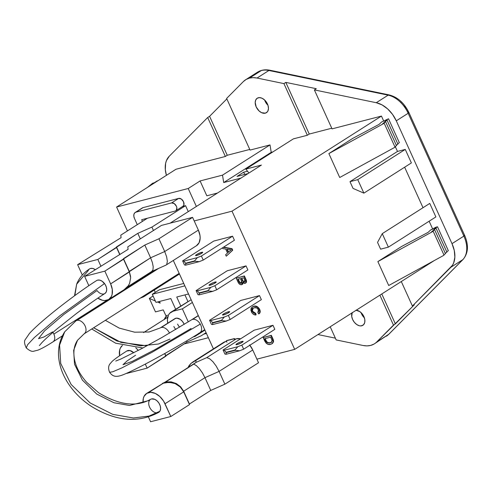 <?xml version="1.0" encoding="UTF-8"?>
<svg xmlns="http://www.w3.org/2000/svg" width="492" height="492" viewBox="0 0 492 492"><rect width="100%" height="100%" fill="white"/><g stroke="black" fill="none" stroke-linecap="round" stroke-linejoin="round"><path stroke-width="0.74" d="M356.196 310.237A8.567 5.67 57.5 0 1 363.957 316.713A8.567 5.67 57.5 0 1 362.875 325.304A8.567 5.67 57.5 0 1 361.774 325.778L363.779 324.505L361.774 325.778A8.567 5.67 57.5 0 1 354.068 321.946A8.567 5.67 57.5 0 1 352.057 312.869M361.067 312.617A8.567 5.67 -122.5 0 0 364.4 317.857A8.567 5.67 57.5 0 1 361.067 312.617M362.352 314.031A16.254 10.75 -122.5 0 0 363.662 316.092L362.352 314.031M267.955 105.245A8.567 5.67 57.5 0 1 264.622 100.005A8.567 5.67 -122.5 0 0 267.955 105.245M265.908 101.42A16.254 10.75 -122.5 0 0 267.217 103.48L265.908 101.42M255.225 74.028A29.551 19.545 57.5 0 1 257.519 72.189A29.551 19.545 57.5 0 1 261.301 70.559A29.551 19.545 57.5 0 1 268.915 70.485A3.001 1.894 -78.3 0 1 269.979 70.251A3.001 1.894 101.7 0 0 268.915 70.485L257.039 78.044L253.097 77.644L249.426 78.111A29.551 19.545 57.5 0 1 257.039 78.044L283.921 83.603L285.821 82.398L316.276 88.695L285.821 82.398L309.247 134.045L307.346 135.257L293.355 138.879L245.852 169.107L293.355 138.879L307.346 135.257L283.921 83.603L285.821 82.398L309.247 134.045L307.346 135.257L283.921 83.603L257.039 78.044L268.915 70.485A29.551 19.545 -122.5 0 0 261.301 70.559A29.551 19.545 -122.5 0 0 257.494 72.201L245.619 79.759A29.551 19.545 57.5 0 1 249.426 78.111L261.301 70.559L249.426 78.111L246.141 79.44L243.349 81.586A29.551 19.545 57.5 0 1 245.619 79.759M265.329 113.166A8.567 5.67 57.5 0 1 256.59 107.723A8.567 5.67 57.5 0 1 257.23 98.228A8.567 5.67 57.5 0 1 258.337 97.754A8.567 5.67 57.5 0 1 267.07 103.197A8.567 5.67 57.5 0 1 266.43 112.693A8.567 5.67 57.5 0 1 265.329 113.166L267.328 111.893L265.329 113.166L261.603 112.68L259.081 110.958L256.191 106.918L255.2 102.391L255.791 99.864L257.304 98.185L259.499 97.619L262.058 98.24L264.579 99.968L266.682 102.527L268.042 105.534L268.46 108.529L267.869 111.057L267.217 112.022L265.329 113.166M196.646 255.508A3.936 0.621 155.6 0 1 195.552 255.545A3.936 0.621 155.6 0 1 197.612 253.977A3.936 0.621 155.6 0 1 201.628 252.334L201.972 253.091L201.628 252.334A3.936 0.621 155.6 0 1 202.722 252.298A3.936 0.621 155.6 0 1 200.662 253.866A3.936 0.621 155.6 0 1 196.646 255.508L200.576 253.909L202.729 252.328L201.628 252.334L197.698 253.933L195.791 255.145L195.847 255.643L196.646 255.508M223.596 314.911A3.936 0.621 155.6 0 1 222.501 314.954A3.936 0.621 155.6 0 1 224.561 313.386A3.936 0.621 155.6 0 1 228.577 311.743L228.915 312.494L228.577 311.743A3.936 0.621 155.6 0 1 229.666 311.7A3.936 0.621 155.6 0 1 227.605 313.269A3.936 0.621 155.6 0 1 223.596 314.911L227.525 313.312L229.678 311.731L227.396 312.119L224.641 313.336L222.489 314.923L223.596 314.911M210.121 285.206A3.936 0.621 155.6 0 1 209.026 285.249A3.936 0.621 155.6 0 1 211.086 283.681A3.936 0.621 155.6 0 1 215.102 282.039L215.441 282.795L215.102 282.039A3.936 0.621 155.6 0 1 216.197 281.996A3.936 0.621 155.6 0 1 214.137 283.564A3.936 0.621 155.6 0 1 210.121 285.206L214.051 283.613L216.203 282.027L213.922 282.414L211.173 283.638L209.266 284.85L209.02 285.219L210.121 285.206M237.064 344.615A3.936 0.621 155.6 0 1 235.975 344.652A3.936 0.621 155.6 0 1 238.03 343.084A3.936 0.621 155.6 0 1 242.046 341.442L242.39 342.198L242.046 341.442A3.936 0.621 155.6 0 1 243.14 341.399A3.936 0.621 155.6 0 1 241.08 342.973A3.936 0.621 155.6 0 1 237.064 344.615L240.994 343.016L243.153 341.436L240.865 341.817L238.116 343.041L236.209 344.252L236.265 344.751L237.064 344.615M434.516 228.688L436.072 228.288L446.921 252.205L436.072 228.288L433.083 230.188L434.639 229.789L445.488 253.706L434.639 229.789L431.644 231.689L433.2 231.289L444.048 255.207L433.2 231.289L431.644 231.689L434.639 229.789L433.083 230.188L436.072 228.288L434.516 228.688L437.511 226.787L434.516 228.688M397.93 144.199L387.081 120.282L385.525 120.681L388.514 118.775L399.363 142.698L397.721 143.744L399.363 142.698L388.514 118.775L381.552 122.016L379.154 124.328L352.715 138.406L379.154 124.328L381.552 122.016L388.514 118.775L385.525 120.681L387.081 120.282L397.93 144.199L396.288 145.245L397.93 144.199M446.718 251.75L448.36 250.705L437.511 226.787L448.36 250.705L446.718 251.75M445.278 253.251L446.921 252.205L445.278 253.251M384.086 122.182L387.081 120.282L384.086 122.182L385.642 121.782L384.086 122.182M271.363 342.377L270.04 342.967L271.172 342.506L272.088 340.648L270.686 337.161L264.702 338.711L265.582 340.642L265.951 340.402L265.133 338.601L266.59 341.577L267.507 342.475L269.739 342.863L271.535 342.278M270.809 342.61L271.178 342.463M227.304 249.309L228.583 252.119L227.304 249.309M244.69 281.787L244.315 282.027L244.647 281.885L244.549 279.536L243.743 277.759L241.344 278.38L242.218 280.305L242.593 280.065L243.546 281.529L244.69 281.787L242.82 281.399L244.315 282.027L244.69 281.787M241.781 278.269L242.593 280.065L241.781 278.269M241.572 283.041L241.08 283.318L241.406 283.183L241.381 280.668L240.447 278.607L237.759 279.308L238.774 281.541L239.143 281.307L238.19 279.198L239.967 282.636L241.627 283.023M239.967 282.636L240.471 282.986M435.955 227.187L437.511 226.787L430.549 230.022L435.955 227.187M396.49 145.7L385.642 121.782L396.49 145.7L394.848 146.745L396.49 145.7M157.249 180.878L154.26 182.784L157.249 180.878M267.131 342.709L270.416 342.727L267.131 342.709L267.507 342.475L265.951 340.402L265.582 340.642L266.879 342.537L264.702 338.711L270.686 337.161L272.058 340.452L271.744 341.971L269.364 343.096L267.131 342.709M235.127 350.347L234.979 350.015L226.086 352.315L226.24 352.647L235.127 350.347L226.24 352.647L226.031 354.283L239.641 350.765L235.127 350.347L239.641 350.765L243.657 349.185L241.818 345.132L272.986 325.298L274.825 329.351L243.657 349.185L241.818 345.132L237.802 346.712L234.979 350.015L235.127 350.347M199.143 292.912L199.291 293.244L208.184 290.944L208.03 290.612L199.143 292.912L208.03 290.612L208.184 290.944L199.291 293.244L199.088 294.88L212.692 291.356L208.184 290.944L212.692 291.356L216.708 289.782L214.869 285.729L246.043 265.895L247.876 269.948L216.708 289.782L214.869 285.729L210.859 287.31L208.03 290.612L210.859 287.31L197.249 290.827L199.143 292.912L197.249 290.827L196.099 290.587L197.938 294.634L199.088 294.88L199.143 292.912M212.618 322.617L212.765 322.943L221.658 320.643L221.505 320.317L212.618 322.617L221.505 320.317L221.658 320.643L212.765 322.943L212.562 324.585L226.166 321.061L221.658 320.643L226.166 321.061L230.182 319.48L228.343 315.433L259.512 295.6L261.35 299.646L230.182 319.48L228.343 315.433L224.327 317.008L221.505 320.317L224.327 317.008L210.724 320.532L212.618 322.617L210.724 320.532L209.574 320.286L211.412 324.339L212.562 324.585L212.618 322.617M185.668 263.214L185.816 263.54L194.709 261.24L194.561 260.908L185.668 263.214L194.561 260.908L194.709 261.24L185.816 263.54L185.613 265.176L199.217 261.658L194.709 261.24L199.217 261.658L203.233 260.077L201.4 256.024L232.568 236.191L234.407 240.244L203.233 260.077L201.4 256.024L197.384 257.605L194.561 260.908L197.384 257.605L183.774 261.129L185.668 263.214L183.774 261.129L182.63 260.883L184.463 264.936L185.613 265.176L185.668 263.214M226.787 249.229L228.239 252.427L231.099 249.899L226.787 249.229L228.239 252.427L231.099 249.899L226.787 249.229M242.218 280.305L242.82 281.399L243.196 281.166L242.593 280.065L242.218 280.305L241.344 278.38L243.743 277.759L245.016 280.748L244.825 281.744L243.565 281.996L242.218 280.305M239.173 282.34L241.08 283.318L241.455 283.084L239.549 282.107L239.173 282.34L239.549 282.107L239.143 281.307L238.774 281.541L239.173 282.34L237.759 279.308L240.447 278.607L241.72 281.522L241.757 282.765L240.613 283.361L239.173 282.34M216.837 193.442L215.902 193.682L216.837 193.442M443.846 254.751L445.488 253.706L443.846 254.751M382.653 123.683L385.642 121.782L382.653 123.683L384.203 123.283L382.653 123.683M226.929 342.174L226.314 340.808L234.094 338.797L234.598 339.911L234.094 338.797L234.469 338.558L226.689 340.569L234.469 338.558L226.314 340.808L226.929 342.174M272.433 338.803L270.969 335.569L263.189 337.58L266.209 343.25L268.288 344.382L270.643 344.332L272.211 343.582L273.201 341.676L272.433 338.803L272.808 338.564L271.338 335.329L263.189 337.58L271.338 335.329L270.969 335.569L271.338 335.329L272.808 338.564L272.433 338.803L273.085 340.507L273.454 340.267L272.808 338.564L273.398 340.052L273.152 342.026L273.527 341.792L273.454 340.267L273.577 341.436L271.904 343.803L270.643 344.332C268.325 345.077 266.35 343.957 264.727 340.968L263.189 337.58L270.969 335.569L272.433 338.803M254.216 330.157L223.048 349.99L224.887 354.037L226.031 354.283L226.086 352.315L234.979 350.015L237.802 346.712L224.198 350.236L226.086 352.315L224.198 350.236L223.048 349.99L224.887 354.037L226.031 354.283L239.641 350.765L243.657 349.185L274.825 329.351L272.986 325.298L241.818 345.132L237.802 346.712L224.198 350.236L223.048 349.99L254.216 330.157L272.986 325.298L254.216 330.157M227.273 270.754L196.099 290.587L197.938 294.634L199.088 294.88L212.692 291.356L216.708 289.782L247.876 269.948L246.043 265.895L214.869 285.729L210.859 287.31L197.249 290.827L196.099 290.587L227.273 270.754L246.043 265.895L227.273 270.754M240.742 300.452L209.574 320.286L211.412 324.339L212.562 324.585L226.166 321.061L230.182 319.48L261.35 299.646L259.512 295.6L228.343 315.433L224.327 317.008L210.724 320.532L209.574 320.286L240.742 300.452L259.512 295.6L240.742 300.452M213.799 241.049L182.63 260.883L184.463 264.936L185.613 265.176L199.217 261.658L203.233 260.077L234.407 240.244L232.568 236.191L201.4 256.024L197.384 257.605L183.774 261.129L182.63 260.883L213.799 241.049L232.568 236.191L213.799 241.049M222.827 248.608L222.476 247.833L222.827 248.608L225.705 249.057L222.827 248.608M223.227 247.353L231.652 248.903L232.347 250.428L226.271 256.197L225.613 254.745L227.519 253.06L225.705 249.057L227.519 253.06L225.613 254.745L226.271 256.197L232.722 250.194L232.027 248.663L223.602 247.119L232.027 248.663L231.652 248.903L232.027 248.663L232.722 250.194L226.271 256.197L232.347 250.428L231.652 248.903L223.227 247.353M245.625 279.708L244.02 276.166L236.24 278.177L238.558 283.054L240.625 284.683L242.31 284.358L242.704 282.346L244.469 283.398L246.012 282.531L245.625 279.708L246 279.468L244.395 275.926L236.24 278.177L244.395 275.926L244.02 276.166L244.395 275.926L246 279.468L245.625 279.708C246.498 281.596 246.301 282.814 245.034 283.361L242.704 282.346L241.683 284.69C240.065 284.893 238.792 283.915 237.864 281.756L236.24 278.177L244.02 276.166L245.625 279.708M253.466 307.961L252.421 309.038L252.47 310.876L254.026 312.887L255.742 313.336L256.104 314.763L255.729 315.003L256.104 314.763L255.742 313.336L255.366 313.576L255.729 315.003C253.958 314.991 252.513 313.933 251.4 311.842L252.261 306.965L253.478 306.448C255.723 305.796 257.679 306.891 259.358 309.732C260.139 311.7 259.93 313.09 258.731 313.921L257.876 312.617L258.429 309.898C257.156 307.906 255.711 307.211 254.1 307.808L252.9 308.312L252.242 311.485L253.651 313.127L255.366 313.576L255.729 315.003L253.318 314.222L252.218 313.189L250.883 310.329L251.129 308.133L252.771 306.694L254.979 306.301L257.433 307.248L259.241 309.493L259.837 311.916L258.731 313.921L257.876 312.617L258.669 311.577L258.521 310.12L257.402 308.466L256.369 307.857L254.1 307.808L252.267 308.878L251.916 310.028L252.242 311.485L255.366 313.576L255.742 313.336L252.617 311.245L252.242 311.485L253.097 308.195M175.835 210.779L182.944 206.259A4.502 2.977 -122.5 0 0 183.276 201.265A4.502 2.977 -122.5 0 0 178.688 198.405L171.579 202.925L135.958 212.144L143.061 207.624L178.688 198.405L171.579 202.925A4.502 2.977 57.5 0 1 176.173 205.791A4.502 2.977 57.5 0 1 175.835 210.779A4.502 2.977 57.5 0 1 175.257 211.031L141.671 219.721L142.422 221.382L141.671 219.721L175.257 211.031L176.253 210.428L176.862 207.821L176.382 206.209L174.217 203.571L171.579 202.925L135.958 212.144L134.648 212.938L133.91 214.414L133.849 216.357L134.476 218.466A5.91 3.911 57.5 0 1 135.195 212.476A5.91 3.911 57.5 0 1 135.958 212.144L143.061 207.624A5.91 3.911 -122.5 0 0 142.299 207.956L135.195 212.476M159.414 289.757L152.311 294.277L155.982 302.383L170.804 298.546L175.632 309.191L170.804 298.546L155.982 302.383L152.311 294.277L159.414 289.757L183.75 283.46L159.414 289.757M203.793 334.136L206.431 333.453L203.793 334.136M180.773 305.919L176.733 297.014L188.516 293.964L176.733 297.014L180.773 305.919M134.476 218.466L137.286 224.653L134.476 218.466M184.838 285.864L152.311 294.277L184.838 285.864M179.463 274.013L143.578 296.848L143.283 296.19L143.578 296.848L140.103 298.213L143.578 296.848L179.463 274.013M244.708 174.432L243.688 172.182L247.513 171.198L243.688 172.182L244.708 174.432M248.085 173.559L237.039 176.419L243.688 172.182L237.039 176.419L248.085 173.559M428.145 232.335L430.549 230.022L428.145 232.335L401.706 246.412L428.145 232.335M395.058 147.2L384.203 123.283L395.058 147.2L339.72 177.501L328.871 153.578L384.203 123.283L328.871 153.578L352.715 138.406L328.871 153.578L339.72 177.501L395.058 147.2M152.704 183.184L154.26 182.784L152.704 183.184L147.502 187.366L152.704 183.184M226.627 98.437L250.053 150.085L270.022 144.919L271.209 152.329L272.906 151.893L271.209 152.329L223.706 182.557L271.209 152.329L270.022 144.919L222.519 175.14L270.022 144.919L250.053 150.085L226.627 98.437L243.349 81.586L226.627 98.437M240.963 178.092L223.706 182.557L222.519 175.14L223.706 182.557L240.963 178.092M234.758 339.197L234.469 338.558L234.758 339.197L236.363 338.785L234.758 339.197M272.082 343.68L273.527 341.792L272.58 343.348M245.625 283.048L245.034 283.361M245.403 283.128C246.677 282.58 246.873 281.363 246 279.468L246.535 281.811L245.809 282.955M242.304 284.364L241.683 284.69M242.501 284.259L243.159 282.789M257.802 307.008L259.216 308.552L260.157 310.809L260.059 312.451L259.106 313.681C260.305 312.857 260.514 311.461 259.733 309.499L259.358 309.732L259.733 309.499C258.054 306.651 256.092 305.557 253.847 306.208L252.458 306.848M184.924 294.892L187.876 301.399L184.924 294.892M206.825 195.798L217.458 193.042L206.825 195.798L200.09 180.945L222.519 175.14L200.09 180.945L206.825 195.798M309.247 134.045L331.756 128.221L309.247 134.045M245.852 169.107L248.952 173.006L245.852 169.107L261.412 165.078L170.109 223.177L261.412 165.078L245.852 169.107M357.758 179.642L363.883 193.141L353.041 188.405L349.978 181.653L357.758 179.642L349.978 181.653L397.481 151.431L405.26 149.414L357.758 179.642L405.26 149.414L411.386 162.92L363.883 193.141L357.758 179.642M380.605 249.161L377.542 242.408L382.259 233.645L388.379 247.144L380.605 249.161L388.379 247.144L382.259 233.645L377.542 242.408L380.605 249.161M401.706 246.412L377.862 261.59L433.2 231.289L377.862 261.59L388.717 285.508L444.048 255.207L388.717 285.508L377.862 261.59L401.706 246.412M209.586 116.315L227.255 155.263L249.764 149.439L227.255 155.263L225.354 156.474L227.255 155.263L209.586 116.315L226.843 98.923L209.586 116.315L207.685 117.52L209.586 116.315M389.221 94.931A3.001 1.894 101.7 0 0 388.139 95.159A24.772 16.377 57.5 0 1 408.163 113.277A3.001 0.474 -24.4 0 0 408.92 112.545A3.001 0.474 155.6 0 1 408.163 113.277L463.876 236.098A3.001 0.474 -24.4 0 0 464.639 235.373A3.001 0.474 155.6 0 1 463.876 236.098A24.772 16.377 57.5 0 1 462.775 259.684A3.001 2.226 44.8 0 0 463.083 259.432M388.938 334.142A3.001 2.226 -135.2 0 1 388.631 334.394L376.755 341.946L414.307 304.812L412.407 306.024L414.307 304.812L395.371 323.896L381.786 293.958L395.371 323.896L393.471 325.107L376.755 341.946A29.551 19.545 57.5 0 1 374.492 343.773A29.551 19.545 57.5 0 1 363.065 345.489L336.165 339.923L330.206 326.78L336.165 339.923L363.065 345.489L367.007 345.894L370.679 345.421L373.963 344.092L388.631 334.394L462.775 259.684L450.9 267.242L412.407 306.024L401.3 281.541L412.407 306.024L452.492 265.243L453.698 262.845L454.86 257.088L454.276 250.489L452.007 243.657A24.772 16.377 57.5 0 1 450.9 267.242L462.775 259.684L388.631 334.394A3.001 2.226 44.8 0 0 388.92 334.16L463.064 259.45A3.001 2.226 -135.2 0 1 462.775 259.684A24.772 16.377 -122.5 0 0 463.876 236.098L452.007 243.657L396.288 120.829L392.53 114.378L387.634 108.898L382.044 104.888L376.263 102.711L314.376 89.907L316.276 88.695L314.376 89.907L376.263 102.711L388.139 95.159L376.263 102.711A24.772 16.377 57.5 0 1 396.288 120.829L408.163 113.277L463.876 236.098L452.007 243.657L396.288 120.829L408.163 113.277A24.772 16.377 -122.5 0 0 388.139 95.159L268.915 70.485L388.139 95.159A3.001 1.894 -78.3 0 1 389.203 94.925C397.727 97.176 404.295 103.049 408.92 112.545L464.639 235.373A3.001 0.474 155.6 0 0 463.802 235.404M173.313 260.452L213.423 348.865L173.313 260.452M294.696 349.369L232.009 211.173L194.211 220.951L232.009 211.173L381.448 116.081L232.009 211.173L294.696 349.369L434.233 260.582L294.696 349.369L256.904 359.154L294.696 349.369M252.513 306.811L253.146 306.454M253.847 306.208L255.354 306.067L257.255 306.645M259.782 313.004L259.475 313.373M243.153 282.592L243.146 283.134M243.153 283.048L242.316 284.358M242.919 283.829L242.55 284.228M208.362 337.709L184.002 344.013L208.362 337.709M166.148 316.276L163.246 309.886L155.472 311.897L149.347 298.398L155.374 301.03L149.347 298.398L155.472 311.897L163.246 309.886L166.148 316.276M157.538 301.977L160.183 303.133L159.439 301.485L160.183 303.133L157.538 301.977M155.306 292.377L154.254 290.052L155.306 292.377M127.428 230.926L116.592 207.034L188.215 188.504L196.363 206.468L188.215 188.504L200.09 180.945L188.215 188.504L116.592 207.034L127.428 230.926M182.36 206.505L183.356 205.902L183.922 204.777L183.491 201.689L181.32 199.051L178.688 198.405L143.061 207.624L141.757 208.417M314.376 89.907L332.045 128.867L381.448 116.081L383.643 120.921L381.448 116.081L332.045 128.867L314.376 89.907M363.883 193.141L411.386 162.92L405.26 149.414L397.481 151.431L349.978 181.653L353.041 188.405L363.883 193.141M429.756 203.417L382.259 233.645L429.756 203.417L435.881 216.923L388.379 247.144L435.881 216.923L429.756 203.417M404.639 167.212L423.015 207.71L404.639 167.212M429.135 221.215L432.634 228.928L429.135 221.215M395.242 146.493L397.481 151.431L395.242 146.493M153.098 296.012L149.347 298.398L153.098 296.012M175.97 169.254L116.592 207.034L175.97 169.254L225.354 156.474L207.685 117.52L169.205 156.29L207.685 117.52L225.354 156.474L175.97 169.254M166.413 175.337A24.772 16.377 57.5 0 1 169.205 156.29L166.407 160.687L165.613 163.43L165.324 169.678L166.413 175.337M408.089 112.576L404.879 107.035L400.488 102.09M393.471 325.107L379.886 295.163L393.471 325.107M335.366 338.158L317.973 334.56L335.366 338.158M355.95 310.231L359.793 311.59L362.149 313.773L363.914 316.614L364.824 319.677L364.738 322.494L363.662 324.634L362.807 325.347L360.605 325.919L359.344 325.753L356.762 324.554L354.406 322.371L352.635 319.529L351.725 316.473L352.235 312.475M388.631 334.394A29.551 19.545 57.5 0 1 386.361 336.221A29.551 19.545 -122.5 0 0 388.631 334.394M158.719 412.364L160.078 410.857L160.607 408.594L160.232 405.906L159.008 403.212L157.126 400.912L154.863 399.369L151.524 398.932A7.681 5.08 57.5 0 1 159.359 403.809A7.681 5.08 57.5 0 1 158.787 412.321A7.681 5.08 57.5 0 1 157.797 412.751A7.681 5.08 57.5 0 1 149.962 407.868A7.681 5.08 57.5 0 1 150.534 399.356A7.681 5.08 57.5 0 1 151.524 398.932L150.534 399.363A7.681 5.08 57.5 0 1 151.524 398.932A7.681 5.08 -122.5 0 0 150.57 399.338M240.711 338.834L236.363 338.785L206.732 357.641L196.05 362.383L195.841 360.458L225.471 341.602L226.548 341.325L223.62 342.377L222.083 343.656M161.456 384.289L146.653 393.409A15.369 10.16 57.5 0 0 143.061 402.659L143.32 398.452L144.07 396.337L146.782 393.329L150.724 392.308L155.306 393.428L159.826 396.521L163.596 401.109L170.804 416.515L189.5 404.615L170.804 416.515L165.017 403.754L183.713 391.853L189.5 404.615L183.651 391.238L189.432 403.993L210.754 390.427L189.432 403.993L183.651 391.238L204.967 377.671L210.754 390.427L224.869 384.166L210.754 390.427L204.967 377.671L219.081 371.405L224.869 384.166L258.534 362.745L224.869 384.166L219.081 371.405L252.747 349.99L258.534 362.745L252.747 349.99L249.573 344.898M170.804 416.515L150.577 421.749L148.461 417.081L150.577 421.749L170.804 416.515M149.832 399.959L149.248 400.82M146.653 393.409A15.369 10.16 57.5 0 1 148.633 392.554L163.307 383.219L162.237 383.489L165.779 381.909L193.762 364.105L196.05 362.383L195.841 360.458L225.471 341.602A15.369 10.16 -122.5 0 0 223.491 342.457L193.012 361.854L195.841 360.458L190.908 363.496L193.202 361.737M189.039 365.667L190.908 363.496L187.68 368.17L189.039 365.667M240.613 338.81A15.369 10.16 -122.5 0 0 236.363 338.785L206.732 357.641L209.537 358.674L212.87 361.651L216.222 366.122L219.081 371.405L252.747 349.99A15.369 10.16 -122.5 0 0 249.85 345.243M165.453 382.05L171.142 381.86L176.308 383.563L180.65 386.823L183.651 391.238L204.967 377.671L202.458 372.948L199.512 368.797L196.493 365.728L193.762 364.105L196.493 365.728L199.512 368.797L202.458 372.948L204.967 377.671L219.081 371.405L216.222 366.122L212.87 361.651L209.537 358.674L206.732 357.641L196.05 362.383L165.601 382.013M162.237 383.489L165.552 382.013M193.762 364.105L163.307 383.219L169.193 382.284L175.14 383.6L180.238 386.964L183.713 391.853L180.65 386.823L176.308 383.563L171.142 381.86L165.779 381.909M165.017 403.754L183.713 391.853L180.238 386.964L175.14 383.6L172.218 382.665L166.185 382.469L163.307 383.219L148.633 392.554A15.369 10.16 57.5 0 1 165.017 403.754M158.756 412.345A7.681 5.08 -122.5 0 0 159.832 411.287L149.064 416.06L133.363 417.991L112.797 414.375L90.171 402.966L71.143 384.492L60.731 363.477L59.581 345.089L64.723 331.78L74.907 321.86A7.681 5.08 57.5 0 1 75.953 320.821A7.681 5.08 57.5 0 1 76.943 320.397L158.707 268.361L76.943 320.397A7.681 5.08 57.5 0 1 84.2 324.333A7.681 5.08 57.5 0 1 85.245 332.746L77.539 340.249L73.652 350.316L74.526 364.234L82.398 380.125L96.795 394.104L113.91 402.733L129.47 405.469L149.488 400.396A7.681 5.08 57.5 0 1 150.534 399.356C136.284 407.302 118.99 405.107 98.652 392.776L86.758 382.401C80.873 375.79 76.973 368.951 75.055 361.891C72.896 353.164 73.726 345.95 77.539 340.249L85.245 332.746A7.681 5.08 57.5 0 1 84.2 333.785L77.539 340.249M84.169 333.81A7.681 5.08 -122.5 0 0 85.245 332.746A7.681 5.08 -122.5 0 0 84.2 324.333A7.681 5.08 -122.5 0 0 76.943 320.397A7.681 5.08 -122.5 0 0 75.983 320.802M64.723 331.78L59.581 345.089L60.731 363.477L71.143 384.492L90.171 402.966L112.797 414.375L133.363 417.991L149.064 416.06L159.832 411.287A7.681 5.08 -122.5 0 0 158.787 402.868A7.681 5.08 -122.5 0 0 151.524 398.932A7.681 5.08 57.5 0 1 158.787 402.868A7.681 5.08 57.5 0 1 159.832 411.287A7.681 5.08 57.5 0 1 158.787 412.321C138.27 423.341 115.817 421.373 91.42 406.423C81.881 400.131 74.144 392.468 68.204 383.434C63.136 375.63 60.03 367.573 58.886 359.258C57.576 349.037 59.52 339.88 64.723 331.78L75.953 320.821L157.655 268.829M104.919 293.496A7.681 5.08 -122.5 0 0 104.519 283.54L59.852 315.766L34.292 337.592L27.626 344.707L26.248 347.912C24.385 343.92 24.04 341.159 25.233 339.628L29.477 333.422C40.719 320.889 75.454 293.958 96.641 280.551L96.641 280.551A7.681 5.08 57.5 0 1 97.631 280.126L96.635 280.557A7.681 5.08 57.5 0 1 97.631 280.126A7.681 5.08 57.5 0 1 105.466 285.003A7.681 5.08 57.5 0 1 104.894 293.515A7.681 5.08 57.5 0 1 103.904 293.945A7.681 5.08 57.5 0 1 97.01 290.526L63.622 314.616L44.52 330.932L38.505 338.644L43.794 337.057L52.564 331.903M196.376 245.779L199.088 242.771L200.146 238.239L199.998 235.607L198.368 230.115L192.581 217.359L161.468 225.41L127.803 246.83L128.08 249.37L84.63 276.363L104.851 271.129L144.808 245.047L158.922 238.78L192.581 217.359L198.368 230.115L164.709 251.535L158.922 238.78L164.709 251.535L150.595 257.802L110.639 283.884L112.268 289.376L112.108 294.425L111.358 296.541L108.646 299.548L104.704 300.569L102.447 300.274L97.81 298.121M84.63 276.363L88.855 285.68L84.63 276.363L104.851 271.129L110.639 283.884L104.851 271.129L123.553 259.229L129.341 271.984L123.486 258.614L129.273 271.369L123.486 258.614L144.808 245.047L150.595 257.802L144.808 245.047L158.922 238.78L192.581 217.359L161.468 225.41L127.803 246.83L128.08 249.37L84.63 276.363M104.827 293.558L106.18 292.051L106.715 289.782L106.34 287.1L105.116 284.401L102.127 281.221L99.808 280.151L97.631 280.126A7.681 5.08 57.5 0 1 104.519 283.54A7.681 5.08 57.5 0 1 104.894 293.515C96.34 298.982 86.66 305.803 75.854 313.976L57.576 328.465C50.596 334.296 45.412 338.976 42.035 342.487L39.372 345.581M151.733 271.455L165.958 265.133L196.505 245.699A15.369 10.16 -122.5 0 0 198.368 230.115L164.709 251.535L166.64 256.83L167.36 261.326L166.745 264.339L167.36 261.326L166.64 256.83L164.709 251.535L150.595 257.802L152.372 262.531L153.196 266.701L152.975 269.8L151.733 271.455L152.975 269.8L153.196 266.701L152.372 262.531L150.595 257.802L129.273 271.369L130.663 277.666L129.341 271.984L110.639 283.884A15.369 10.16 57.5 0 1 108.775 299.468A15.369 10.16 57.5 0 1 106.795 300.323A15.369 10.16 57.5 0 1 97.846 298.152M151.966 271.356L165.958 265.133M124.107 289.708L128.271 285.778L129.63 283.275L128.271 285.778L124.291 289.591L108.775 299.468M130.565 276.406L129.273 271.369M129.63 283.275L130.663 277.666M52.902 341.897A7.681 5.08 -122.5 0 0 53.862 334.086A7.681 5.08 -122.5 0 0 52.921 332.407A7.681 5.08 57.5 0 1 53.862 334.086A7.681 5.08 57.5 0 1 52.933 341.878C46.635 345.919 41.636 348.674 37.927 350.15L33.942 351.153C32.152 351.878 29.588 350.796 26.248 347.912L27.626 344.707L34.292 337.592L59.852 315.766L104.519 283.54A7.681 5.08 -122.5 0 0 97.631 280.126A7.681 5.08 -122.5 0 0 96.617 280.569M153.559 270.649L126.469 287.888L153.559 270.649M107.028 300.255L53.862 334.086L107.028 300.255M160.324 327.893A7.681 5.08 -122.5 0 1 161.278 327.488L175.773 318.262L161.278 327.488A7.681 5.08 57.5 0 1 169.494 333.152A7.681 5.08 -122.5 0 0 161.278 327.488A7.681 5.08 57.5 0 0 160.287 327.918L174.783 318.693A7.681 5.08 57.5 0 1 183.965 323.865L182.378 321.325L180.269 319.363L176.819 318.146L174.845 318.656M192.372 302.469L182.36 308.841L173.024 311.258L191.136 299.733L173.024 311.258L182.36 308.841L188.282 321.885L182.36 308.841L192.372 302.469M194.684 335.999L194.9 336.479L193.184 336.922L194.9 336.479L204.912 330.107L194.9 336.479L194.684 335.999M171.044 312.113A15.369 10.16 57.5 0 0 167.723 323.189L167.403 319.572L168.467 315.04L169.635 313.306L173.024 311.258A15.369 10.16 57.5 0 0 171.044 312.113L188.03 301.602M184.192 324.413L183.965 323.865A7.681 5.08 57.5 0 1 184.192 324.413M177.594 324.105A7.681 5.08 -122.5 0 0 179.635 327.174M175.804 329.456A7.681 5.08 57.5 0 1 173.848 326.485M89.636 268.866L89.63 268.866C83.548 272.74 79.218 277.857 76.641 284.21L74.852 295.563L76.641 284.21L88.179 270.692A7.681 5.08 57.5 0 1 89.63 268.866A7.681 5.08 57.5 0 1 90.62 268.441L89.624 268.872A7.681 5.08 57.5 0 1 90.62 268.441A7.681 5.08 57.5 0 1 95.227 269.616L92.797 268.466L90.62 268.441A7.681 5.08 -122.5 0 0 89.667 268.841M151.911 227.095L185.57 205.674L188.27 211.621L185.57 205.674L182.68 206.425L185.57 205.674L151.911 227.095L153.455 230.508L151.911 227.095L137.797 233.362L140.3 238.884L137.797 233.362L151.911 227.095M147.348 218.251L120.792 235.145L121.069 237.685L77.619 264.678L82.318 275.04L77.619 264.678L97.84 259.444L100.835 266.049L97.84 259.444L116.543 247.544L119.771 254.659L116.475 246.929L119.937 254.555L116.475 246.929L137.797 233.362L97.84 259.444L77.619 264.678L121.069 237.685L120.792 235.145L147.348 218.251M146.923 345.814L121.001 342.395L93.652 327.77L117.078 341.067L140.528 345.845L158.406 344.031L169.986 339.056M95.227 269.616A7.681 5.08 -122.5 0 0 90.62 268.441A7.681 5.08 57.5 0 1 95.227 269.616M199.893 332.733A7.681 5.08 -122.5 0 0 200.275 324.093A7.681 5.08 -122.5 0 0 192.544 319.4A7.681 5.08 57.5 0 1 200.275 324.093A7.681 5.08 57.5 0 1 199.807 332.789C178.78 346.233 140.214 367.641 124.876 374.031C116.087 377.856 112.846 376.688 109.599 372.29L112.834 371.755L121.844 367.899L152.065 352.29L200.275 324.093L152.065 352.29L121.844 367.899L112.834 371.755L109.599 372.29C108.215 368.852 108.314 366.079 109.888 363.969L112.219 361.288C115.005 358.828 119.894 355.39 126.875 350.974L126.875 350.974A7.681 5.08 57.5 0 1 127.865 350.544A7.681 5.08 57.5 0 1 133.726 352.776A7.681 5.08 -122.5 0 0 127.865 350.544A7.681 5.08 57.5 0 1 133.726 352.776L130.042 350.568L126.868 350.974A7.681 5.08 57.5 0 1 127.865 350.544A7.681 5.08 -122.5 0 0 126.788 351.03M206.08 332.678L201.21 335.778L187.095 342.045L186.585 340.919L187.095 342.045L165.773 355.611L164.82 353.502L165.841 356.226L164.648 353.594L165.841 356.226L147.139 368.127L145.306 364.086L147.139 368.127L126.918 373.36L147.139 368.127L187.095 342.045L201.21 335.778L206.08 332.678M119.599 355.747L119.661 350.064L120.411 347.949L122.477 345.384A15.369 10.16 57.5 0 0 119.599 355.747M135.749 347.752L138.295 350.415A15.369 10.16 57.5 0 0 135.743 347.752M165.38 317.279L167.243 315.108L164.014 319.782L165.38 317.279M143.596 332.586L167.692 317.254L143.596 332.586M198.301 315.532L191.554 319.825A7.681 5.08 57.5 0 1 192.544 319.4A7.681 5.08 -122.5 0 0 191.468 319.886M192.544 319.4L198.368 315.692L192.544 319.4M204.709 329.665L199.807 332.789A7.681 5.08 57.5 0 1 198.817 333.219M135.595 355.242L126.973 361.011L122.975 364.726L132.17 361.423L154.875 349.701L191.087 328.521M271.172 342.506L271.547 342.266M244.647 281.885L245.022 281.652M271.904 343.803L272.279 343.57M252.261 306.965L252.636 306.725M252.9 308.312L253.275 308.072M389.203 94.925L269.979 70.251C265.323 69.304 261.16 69.95 257.494 72.201M463.064 259.45C468.304 253.208 468.827 245.182 464.639 235.373M388.92 334.16L374.492 343.773M179.168 273.355L84.2 333.785M127.305 287.014L151.911 271.356M130.583 276.504L130.515 275.883M62.386 335.858L52.933 341.878M160.287 327.918L149.125 331.995L134.617 332.18L119.212 328.096L105.38 320.31M76.641 284.21L74.526 295.797M91.74 328.988L115.663 343.201L142.889 347.979M143.578 332.586L167.692 317.242M191.554 319.825L161.843 337.537L140.835 349.074L120.921 359L115.768 361.048"/></g></svg>
